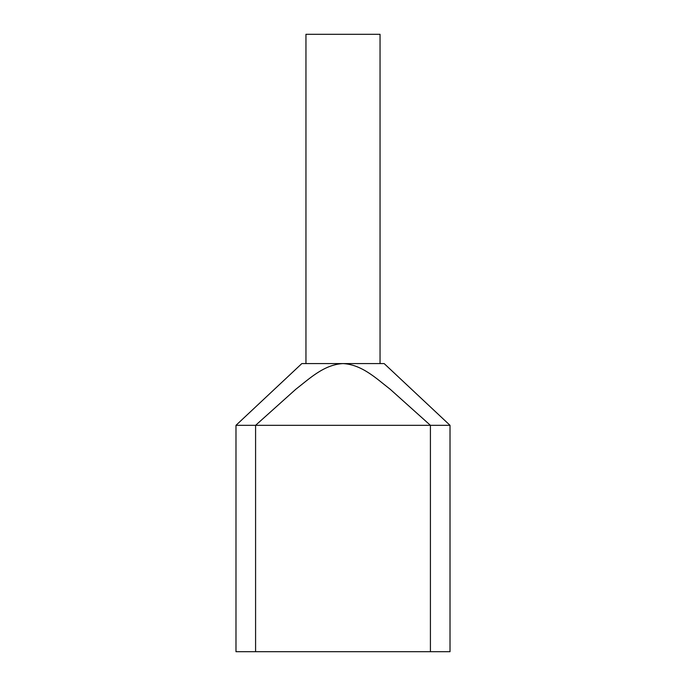 <?xml version="1.0" encoding="UTF-8"?>
<svg xmlns="http://www.w3.org/2000/svg" width="686" height="686" viewBox="0 0 686 686"><rect width="100%" height="100%" fill="white"/><g stroke="black" fill="none" stroke-linecap="round" stroke-linejoin="round"><path stroke-width="1.03" d="M235.984 425.32L255.586 425.32L295.812 389.254C309.729 378.475 324.006 364.592 343 363.58L301.84 363.58L235.984 425.32L235.984 651.7L255.586 651.7L255.586 425.32L430.414 425.32L390.197 389.262C376.271 378.475 361.994 364.592 343 363.58L384.16 363.58L450.016 425.32L450.016 651.7L430.414 651.7L430.414 425.32L450.016 425.32M255.586 651.7L430.414 651.7M305.956 363.58L305.956 34.3L380.044 34.3L380.044 363.58"/></g></svg>
